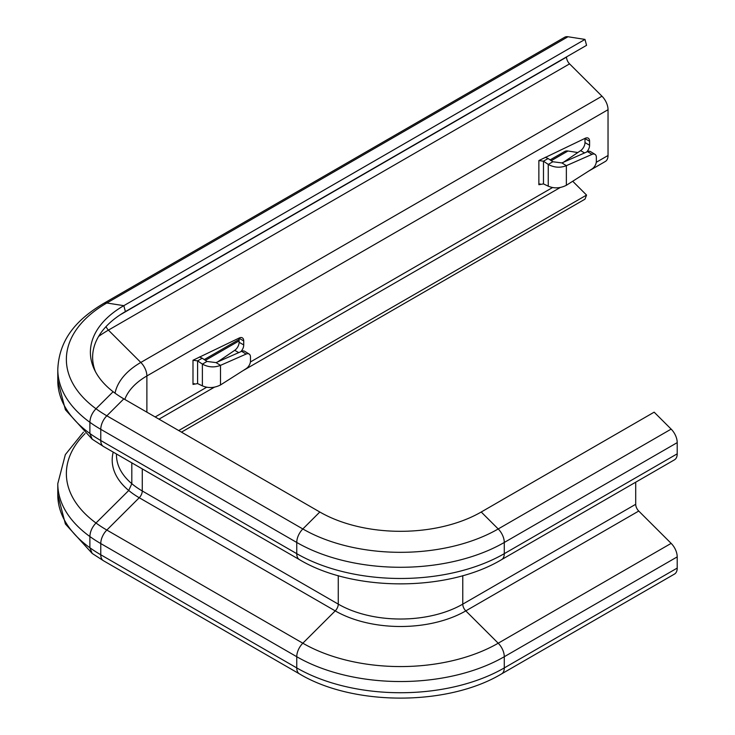 <?xml version="1.0" encoding="UTF-8"?>
<svg xmlns="http://www.w3.org/2000/svg" width="735" height="735" viewBox="0 0 735 735"><rect width="100%" height="100%" fill="white"/><g stroke="black" fill="none" stroke-linecap="round" stroke-linejoin="round"><path stroke-width="1.1" d="M240.841 351.679A6.78 3.914 120 0 0 243.726 344.935L243.726 340.948A6.78 3.914 120 0 0 242.32 337.843A6.78 3.914 120 0 0 239.344 337.953L192.993 360.251L197.605 360.867L202.217 358.211L206.994 361.445L216.053 362.612L220.5 365.359L246.133 354.068A6.523 3.896 -58.2 0 1 249.147 354.05A6.523 3.896 -58.2 0 1 250.479 357.026L250.479 361.014A6.523 3.896 -58.2 0 1 246.133 368.667L220.5 384.965C214.372 388.062 208.336 388.365 202.382 385.857L197.605 383.587L193.011 384.414L194.233 383.587M586.705 151.998A6.78 3.914 120 0 0 589.589 145.254L589.589 141.258A6.78 3.914 120 0 0 588.193 138.152A6.78 3.914 120 0 0 585.216 138.272L538.865 160.561L543.477 161.185L548.089 158.521L552.858 161.755L561.917 162.922L566.363 165.678L591.997 154.378A6.523 3.896 -58.2 0 1 595.019 154.359A6.523 3.896 -58.2 0 1 596.351 157.336L596.351 161.332A6.523 3.896 -58.2 0 1 591.997 168.976L566.363 185.284C560.245 188.38 554.199 188.674 548.246 186.175L543.477 183.906L538.884 184.724L540.106 183.897M566.538 56.889L566.538 57.119A6.523 3.767 -120 0 0 569.57 63.871L601.974 96.202A13.046 7.534 60 0 1 608.038 109.708L608.038 155.498A13.046 7.534 60 0 1 605.337 161.47L588.671 171.099M217.679 361.886L234.731 350.319A6.78 3.914 120 0 0 239.114 342.271L239.114 338.284A6.78 3.914 120 0 0 239.105 338.072M563.552 162.205L580.604 150.638A6.78 3.914 120 0 0 584.986 142.59L584.986 138.593A6.78 3.914 120 0 0 584.977 138.382M199.47 356.953L202.217 358.211M206.994 361.445L202.382 364.11C208.336 367.325 214.372 367.739 220.5 365.359L220.5 384.965M197.605 383.587L197.605 360.867L202.382 364.11L202.382 385.857M216.053 362.612L241.677 351.312A6.523 3.896 -58.2 0 1 244.7 351.293L249.147 354.05M545.333 157.272L548.089 158.521M552.858 161.755L548.246 164.419C554.199 167.635 560.245 168.058 566.363 165.678L566.363 185.284M543.477 183.906L543.477 161.185L548.246 164.419L548.246 186.175M561.917 162.922L587.55 151.621A6.523 3.896 -58.2 0 1 590.563 151.612L595.019 154.359M572.703 181.251L586.558 195.078L584.986 199.167L181.471 432.134M586.558 195.078L178.715 430.545M577.793 152.54L567.99 151.006A13.046 7.534 -120 0 0 564.627 151.539L550.129 159.908M584.986 39.414L123.82 305.668L125.4 311.585L586.558 45.331L584.986 39.414L567.99 36.75A13.046 7.534 -120 0 0 564.627 37.283L103.47 303.527A13.046 7.534 -120 0 1 106.832 302.995A138.162 79.766 0 0 0 106.832 415.799L302.829 528.961A138.162 79.766 0 0 0 498.211 528.961L671.147 429.111A13.046 7.534 60 0 1 677.211 442.626L677.211 453.826A13.046 7.534 60 0 1 674.509 459.798A13.046 7.534 60 0 0 677.211 453.826L677.211 442.626A13.046 7.534 60 0 0 671.147 429.111L654.159 412.17L671.147 429.111L498.211 528.961A13.046 7.534 60 0 1 504.283 542.467L677.211 442.626L504.283 542.467L504.283 553.666L677.211 453.826L504.283 553.666A13.046 7.534 60 0 1 501.582 559.638L674.509 459.798L501.582 559.638C447.78 591.932 353.25 591.932 299.457 559.638A13.046 7.534 120 0 1 296.756 553.666A146.743 84.718 0 0 0 504.283 553.666A13.046 7.534 60 0 1 501.582 559.638C447.78 591.932 353.25 591.932 299.457 559.638A13.046 7.534 120 0 1 296.756 553.666A146.743 84.718 0 0 0 504.283 553.666L504.283 542.467A146.743 84.718 0 0 1 296.756 542.467L296.756 553.666L100.769 440.513A13.046 7.534 120 0 0 103.47 446.485L299.457 559.638L103.47 446.485A13.046 7.534 120 0 1 100.769 440.513L296.756 553.666L296.756 542.467A146.743 84.718 0 0 0 504.283 542.467A13.046 7.534 60 0 0 498.211 528.961L481.223 512.01L654.159 412.17L481.223 512.01L498.211 528.961A138.162 79.766 0 0 1 302.829 528.961A13.046 7.534 120 0 0 296.756 542.467L100.769 429.313L100.769 440.513A146.743 84.718 0 0 1 57.789 380.611L57.789 369.411A146.743 84.718 0 0 0 100.769 429.313L296.756 542.467A13.046 7.534 120 0 1 302.829 528.961L319.817 512.01A114.127 65.893 0 0 0 481.223 512.01A114.127 65.893 0 0 1 319.817 512.01L302.829 528.961L106.832 415.799A13.046 7.534 120 0 0 100.769 429.313L100.769 440.513A146.743 84.718 0 0 1 89.881 433.485L89.881 422.285C90.102 417.342 92.132 412.831 95.991 408.752L113.126 391.718A114.127 65.893 0 0 0 123.82 398.857L319.817 512.01L123.82 398.857L106.832 415.799A13.046 7.534 120 0 0 100.769 429.313A146.743 84.718 0 0 1 89.881 422.285M125.4 311.585A111.904 64.606 0 0 0 95.394 371.552M567.99 36.75L106.832 302.995L123.82 305.668A114.127 65.893 0 0 0 94.236 369.218A114.127 65.893 0 0 0 123.82 398.857L106.832 415.799A138.162 79.766 0 0 1 95.991 408.752M635.711 482.197L635.711 504.283A6.523 3.767 -120 0 0 638.743 511.046L671.147 543.367A13.046 7.534 60 0 1 677.211 556.882L677.211 568.082A13.046 7.534 60 0 1 674.509 574.053A13.046 7.534 60 0 0 677.211 568.082L677.211 556.882A13.046 7.534 60 0 0 671.147 543.367L638.743 511.046A6.523 3.767 -120 0 1 635.711 504.283L635.711 482.197M103.47 446.485L92.197 439.19L89.881 433.485M116.479 454L116.479 455.029A88.044 50.834 0 0 0 142.268 490.971L142.268 468.884L142.268 490.971A6.523 3.767 -60 0 1 139.237 497.733L106.832 530.054A13.046 7.534 120 0 0 100.769 543.569L100.769 554.769A146.743 84.718 0 0 1 57.789 494.866L65.387 523.991L92.178 553.437L89.881 547.74L89.881 536.541C90.102 531.598 92.132 527.087 95.991 523.008L128.735 490.484L131.813 483.694L131.813 462.857M192.993 384.212L192.993 360.251M538.865 184.522L538.865 160.561M608.038 155.498L596.278 162.288M552.545 187.544L250.415 361.978M206.673 387.226L155.186 416.956M608.038 109.708L146.881 375.962L146.881 412.17M239.114 338.284L243.726 340.948M239.114 342.271L243.726 344.935M234.731 350.319L238.719 352.616M241.677 351.312L246.133 354.068M584.986 138.593L589.589 141.258M584.986 142.59L589.589 145.254M580.604 150.638L584.582 152.935M587.55 151.621L591.997 154.378M106.07 326.56A6.523 3.767 -120 0 0 108.412 330.125L140.817 362.447A13.046 7.534 60 0 1 146.881 375.962A81.521 47.068 0 0 0 124.803 399.417M601.974 96.202L140.817 362.447A90.102 52.02 0 0 0 115.037 393.161M569.57 63.871L108.412 330.125A135.929 78.48 0 0 0 98.6 336.437M566.538 57.119L120.053 314.892M504.283 667.922L677.211 568.082L504.283 667.922A13.046 7.534 60 0 1 501.582 673.894L674.509 574.053L501.582 673.894C447.78 706.179 353.25 706.179 299.457 673.894A13.046 7.534 120 0 1 296.756 667.922A146.743 84.718 0 0 0 504.283 667.922A13.046 7.534 60 0 1 501.582 673.894C447.78 706.179 353.25 706.179 299.457 673.894A13.046 7.534 120 0 1 296.756 667.922A146.743 84.718 0 0 0 504.283 667.922L504.283 656.722L677.211 556.882L504.283 656.722L504.283 667.922M498.211 643.208L671.147 543.367L498.211 643.208A13.046 7.534 60 0 1 504.283 656.722A146.743 84.718 0 0 1 296.756 656.722L296.756 667.922L100.769 554.769A13.046 7.534 120 0 0 103.47 560.741L299.457 673.894L103.47 560.741A13.046 7.534 120 0 1 100.769 554.769L296.756 667.922L296.756 656.722A146.743 84.718 0 0 0 504.283 656.722A13.046 7.534 60 0 0 498.211 643.208L465.806 610.886L638.743 511.046L465.806 610.886L498.211 643.208A138.162 79.766 0 0 1 302.829 643.208A13.046 7.534 120 0 0 296.756 656.722L100.769 543.569L296.756 656.722A13.046 7.534 120 0 1 302.829 643.208A138.162 79.766 0 0 0 498.211 643.208M462.774 604.133A6.523 3.767 -120 0 0 465.806 610.886A92.334 53.306 0 0 1 335.224 610.886L302.829 643.208L106.832 530.054L302.829 643.208L335.224 610.886A92.334 53.306 0 0 0 465.806 610.886A6.523 3.767 -120 0 1 462.774 604.133L635.711 504.283L462.774 604.133L462.774 575.661L462.774 604.133A88.044 50.834 0 0 1 338.265 604.133A6.523 3.767 -60 0 1 335.224 610.886L139.237 497.733L335.224 610.886A6.523 3.767 -60 0 0 338.265 604.133A88.044 50.834 0 0 0 462.774 604.133M131.813 483.694A88.044 50.834 0 0 0 142.268 490.971L338.265 604.133L338.265 575.661L338.265 604.133L142.268 490.971A6.523 3.767 -60 0 1 139.237 497.733L106.832 530.054A13.046 7.534 120 0 0 100.769 543.569L100.769 554.769A146.743 84.718 0 0 1 89.881 547.74M57.789 494.866L57.789 483.658A146.743 84.718 0 0 0 100.769 543.569A146.743 84.718 0 0 1 89.881 536.541M85.076 433.577A138.162 79.766 0 0 0 106.832 530.054A138.162 79.766 0 0 1 95.991 523.008M113.218 452.117A92.334 53.306 0 0 0 139.237 497.733A92.334 53.306 0 0 1 128.735 490.484M567.99 151.006L551.25 160.671M239.114 340.884L205.387 360.352M560.245 187.508L242.807 370.78M214.372 387.198L158.999 419.161M57.789 483.658L65.341 454.616L83.441 432.134M92.178 439.181L65.387 409.744L57.789 380.611M57.789 369.411C59.186 338.109 78.029 318.779 103.47 303.527M239.114 339.469L204.256 359.59M92.197 553.437L103.47 560.741"/></g></svg>
